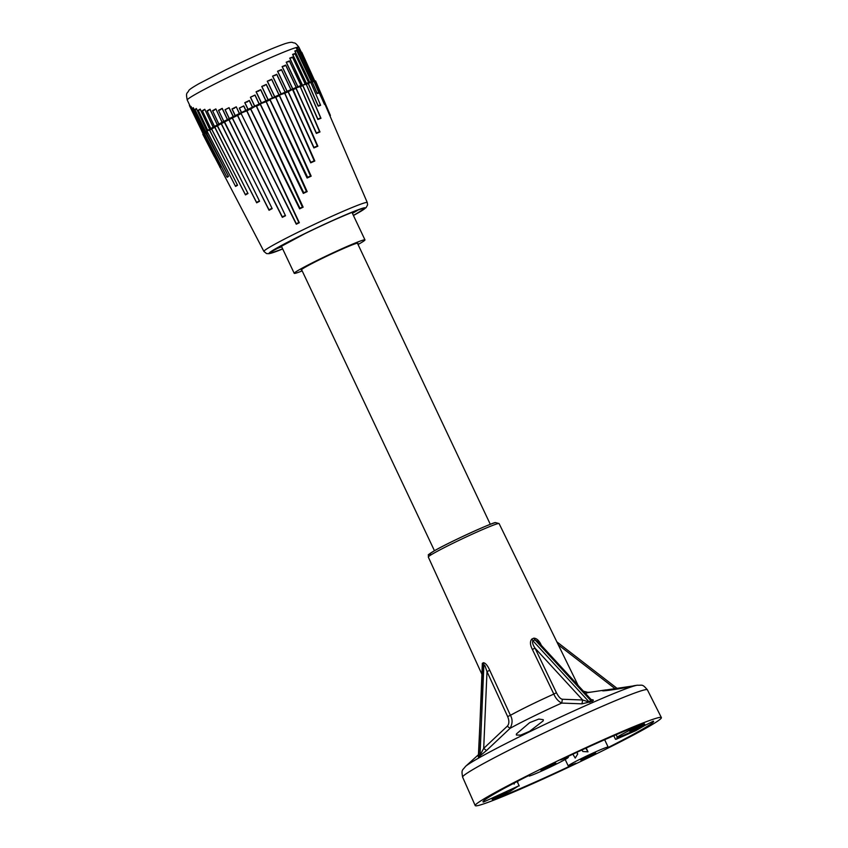 <?xml version="1.0" encoding="UTF-8"?>
<svg xmlns="http://www.w3.org/2000/svg" width="848" height="848" viewBox="0 0 848 848"><rect width="100%" height="100%" fill="white"/><g stroke="black" fill="none" stroke-linecap="round" stroke-linejoin="round"><path stroke-width="1.27" d="M657.772 717.843A102.958 5.205 154.7 0 0 554.242 762.532A102.958 5.205 154.7 0 0 475.219 805.6A102.958 5.205 154.7 0 0 478.834 805.356A102.958 5.205 154.7 0 0 582.481 760.614A102.958 5.205 154.7 0 0 661.387 717.599A102.958 5.205 154.7 0 0 657.772 717.843M543.25 720.821L529.618 731.315L520.619 735.131L516.358 735.025L516.411 733.944L529.682 722.623L538.819 719.062L543.282 719.687L543.25 720.821M633.986 685.831C629.619 687.421 597.692 692.318 603.098 690.399L633.986 685.831M591.363 699.685L591.459 699.685C593.77 699.727 593.95 700.3 591.989 701.413L581.972 703.829L561.726 703.077C558.27 701.338 555.631 698.339 553.829 694.067L532.396 649.462C530.011 644.83 529.83 641.342 531.855 639.021L533.837 638.152C536.805 638.3 539.339 640.749 541.416 645.519M482.459 667.291L482.332 663.348L483.424 662.701C485.512 663.009 487.621 665.542 489.752 670.312L510.411 715.299C512.722 719.327 512.605 723.673 510.072 728.337L486.487 750.533L479.47 756.331L478.325 756.999L478.442 756.384M478.823 755.992L478.357 756.533L478.685 755.345L480.032 754.879L483.901 664.737L484.961 665.712L486.996 671.584L483.699 748.392L507.295 726.185C509.266 723.98 509.383 720.779 507.655 716.571L486.996 671.584L489.752 670.312M479.47 756.331L483.699 748.392L486.487 750.533M529.247 776.079L529.671 775.114L529.247 776.079C537.876 773.556 573.598 756.098 567.588 757.328L560.655 759.967C592.731 744.586 630.711 727.987 644.162 723.471C631.866 728.803 611.556 739.541 618.15 737.23C619.358 737.537 646.653 725.008 653.087 721.182C657.348 721.16 636.35 733.393 606.935 748.095L607.359 747.13C598.73 749.653 563.008 767.111 569.019 765.882L575.951 763.242C543.875 778.623 505.896 795.223 492.444 799.738L510.326 791.184L518.457 785.979L483.519 802.028L483.265 801.445M616.157 734.697L617.376 737.283L618.15 737.23M567.99 756.48L568.372 757.275L567.588 757.328M606.935 748.095L607.359 747.13M581.919 749.992L582.83 751.498L588.003 751.837L586.201 748.021M576.916 752.303L577.721 753.999L575.23 758.08L572.866 754.201M565.181 759.469L568.234 765.935L569.019 765.882M627.372 733.605L635.481 729.948M619.188 736.912L616.104 739.265L635.693 730.722L644.809 725.464M590.25 755.971L595.635 752.982L586.127 757.031L580.742 760.02L590.25 755.971M501.338 794.83L506.722 791.841L491.829 798.88L501.338 794.83M550.479 766.179L555.864 763.179L546.356 767.228L540.971 770.228L550.479 766.179M639.392 727.319L644.777 724.33L635.269 728.379L629.884 731.368L639.392 727.319M529.671 775.114C500.256 789.806 479.258 802.049 483.519 802.028L483.201 801.826M517.227 781.708L519.23 785.926M513.877 783.531L514.153 784.114L514.333 783.287M504.38 788.248L519.146 780.467M576.735 752.388L577.721 753.999M514.111 783.404L514.153 784.114M585.798 748.201L588.003 751.837M517.736 781.4L517.821 782.958M483.424 662.701L483.901 664.737L482.735 665.415L478.325 756.999M533.837 638.152L535.014 639.848L532.915 640.759L531.855 639.021M532.396 649.462L534.993 648.116L556.426 692.71C558.493 696.759 560.475 698.943 562.383 699.25L582.65 699.992L534.993 648.116C532.788 644.745 532.088 642.296 532.915 640.759L588.862 701.667L590.961 700.745L535.014 639.848L537.833 641.544L590.78 699.187L590.961 700.745L591.989 701.413M586.668 692.445L591.088 692.106M615.033 688.64L558.323 644.872M562.383 699.25L561.726 703.077C545.063 710.444 520.025 722.687 510.072 728.337L507.295 726.185M589.901 702.324L582.65 699.992L581.972 703.829M478.685 755.356L482.332 663.348M357.623 243.63A31.281 1.579 154.7 0 0 357.877 243.238A31.281 1.579 154.7 0 0 321.763 258.619A31.281 1.579 154.7 0 0 301.305 269.982A31.281 1.579 154.7 0 0 301.771 270.035M320.48 105.014L320.618 105.332A60.897 3.085 154.7 0 0 318.191 106.17L308.237 83.581A61.766 3.127 154.7 0 0 306.308 84.291L320.979 118.296A60.473 3.063 154.7 0 0 317.862 119.494L302.778 85.659A61.766 3.127 154.7 0 0 300.319 86.634L319.982 131.949A60.038 3.042 154.7 0 0 316.357 133.443L295.994 88.415A61.766 3.127 154.7 0 0 293.09 89.644L317.852 146.227A59.604 3.01 154.7 0 0 313.898 147.923L288.097 91.785A61.766 3.127 154.7 0 0 284.833 93.216L314.82 161.003A59.18 2.989 154.7 0 0 310.728 162.816L279.342 95.654A61.766 3.127 154.7 0 0 275.801 97.244L311.174 176.172A58.745 2.968 154.7 0 0 307.114 178.027L269.971 99.894A61.766 3.127 154.7 0 0 266.283 101.601L307.177 191.616A58.311 2.947 154.7 0 0 303.319 193.418L260.283 104.399A61.766 3.127 154.7 0 0 256.552 106.17L303.139 207.166A57.876 2.926 154.7 0 0 299.62 208.852L250.573 109.021A61.766 3.127 154.7 0 0 246.906 110.791L299.333 222.717A57.452 2.904 154.7 0 0 297.807 223.469A57.452 2.904 154.7 0 0 296.281 224.211L241.139 113.621L296.376 223.819L298.899 222.579L246.736 110.876L241.553 112.911M236.666 115.339L237.61 114.915A61.353 3.106 -25.3 0 1 241.076 113.197L241.139 113.621A61.766 3.127 154.7 0 0 237.652 115.339L285.511 215.752L237.472 115.423L232.384 117.978L282.384 216.993L285.098 215.625M285.511 215.752A57.876 2.926 154.7 0 0 282.331 217.342L232.257 118.052L232.564 117.395M228.08 119.674L229.055 119.218A61.353 3.106 -25.3 0 1 232.257 117.596L232.257 118.052A61.766 3.127 154.7 0 0 229.055 119.674L272.176 208.64L228.886 119.759L224.307 122.123L269.06 209.944L271.805 208.523M272.176 208.64A58.311 2.947 154.7 0 0 269.049 210.262L224.391 121.571M220.438 123.649L221.434 123.183A61.353 3.106 -25.3 0 1 224.254 121.709L224.201 122.186A61.766 3.127 154.7 0 0 221.381 123.66L259.583 201.273L221.222 123.744L217.289 125.843L256.658 202.545L259.244 201.156M259.583 201.273A58.745 2.968 154.7 0 0 256.679 202.82L217.279 125.345M213.982 127.147L214.957 126.681A61.353 3.106 -25.3 0 1 217.236 125.43L217.215 125.896A61.766 3.127 154.7 0 0 214.862 127.179L247.976 193.514L214.724 127.253L211.565 129.034L245.199 194.245M247.976 193.514A59.18 2.989 154.7 0 0 245.475 194.913L211.438 128.578M211.459 128.79L211.512 129.066A61.766 3.127 154.7 0 0 209.7 130.126L237.557 185.256L209.583 130.189L208.905 130.062L209.816 129.606A61.353 3.106 -25.3 0 1 211.428 128.673M210.24 137.365L207.262 131.61A61.766 3.127 154.7 0 0 206.053 132.405L228.504 176.405L205.354 132.299L206.223 131.853A61.353 3.106 -25.3 0 1 207.103 131.281M228.504 176.405A60.038 3.042 154.7 0 0 227.296 177.274L227.211 177.115M204.432 133.581A61.766 3.127 154.7 0 0 204.029 133.942L220.957 166.886L203.446 133.793L204.135 133.443L191.033 106.551L190.662 106.996L191.001 106.413L203.658 133.189A61.777 3.127 -25.3 0 1 203.923 132.956M358.036 244.51A39.125 1.982 154.7 0 0 364.969 239.889A39.125 1.982 154.7 0 0 319.802 259.117A39.125 1.982 154.7 0 0 294.224 273.332A39.125 1.982 154.7 0 0 302.185 270.904M214.364 156.7L203.001 134.673M263.908 251.421L266.548 253.584L269.145 253.679L282.691 248.952A53.053 2.682 154.7 0 1 304.008 233.984A53.053 2.682 154.7 0 1 357.761 209.912A53.053 2.682 154.7 0 1 353.436 215.498L366.082 207.675L367.587 204.856L367.279 202.555A57.166 2.894 -25.3 0 0 301.284 230.656A57.166 2.894 -25.3 0 0 263.908 251.421L202.789 134.27L204.061 133.486M204.251 133.094L207.389 131.09M207.05 131.186L211.618 128.557M302.386 207.071L256.382 106.244L255.608 106.117L250.743 108.936L299.948 208.226A58.289 2.947 -25.3 0 1 302.386 207.071L299.948 208.226M306.457 191.489L266.113 101.675L260.855 103.647L260.463 104.315L303.764 192.75A58.724 2.968 -25.3 0 1 306.457 191.489L303.764 192.75M310.495 176.024L275.653 97.308L270.576 99.131L270.152 99.81L307.644 177.327A59.159 2.989 -25.3 0 1 310.495 176.024L307.644 177.327M314.205 160.813L284.695 93.269L279.967 94.881L279.511 95.57L310.856 162.498L311.333 162.095A59.583 3.01 -25.3 0 1 314.205 160.813L311.333 162.095M317.322 145.983L292.496 89.4L288.267 91.711L314.014 147.616L314.534 147.181A60.017 3.032 -25.3 0 1 317.322 145.983L314.534 147.181M319.558 131.663L300.234 86.666L296.577 87.683L296.153 88.351L316.463 133.157L317.004 132.712A60.452 3.063 -25.3 0 1 319.558 131.663L317.004 132.712M320.682 117.936L306.255 84.302L303.308 84.959L302.916 85.595L317.936 119.229L318.477 118.794A60.876 3.085 -25.3 0 1 320.682 117.936L318.477 118.794M320.47 104.919L310.697 82.235L308.365 83.528L318.244 105.936L318.742 105.512A61.31 3.106 -25.3 0 1 320.47 104.908L318.742 105.512M313.845 81.323L312.318 82.214L317.173 93.333L317.608 92.941A61.745 3.127 -25.3 0 1 318.742 92.644L317.608 92.941M301.337 52.184L301.241 52.078A61.777 3.127 -25.3 0 0 301.082 51.961L314.672 81.684L315.604 80.973L325.367 103.657L324.985 104.431A60.897 3.085 154.7 0 0 324.402 104.368L314.608 81.715A61.766 3.127 154.7 0 0 314.131 81.779M251.082 108.29L245.931 110.77M247.107 193.503A59.583 3.01 -25.3 0 0 245.348 194.489L247.68 193.386M237.557 185.256A59.604 3.01 154.7 0 0 235.627 186.433L237.302 185.129M227.179 177.073L228.292 176.278M219.78 167.183L220.787 166.749M255.704 106.095L256.393 105.799A61.353 3.106 -25.3 0 1 260.103 104.039L255.608 106.117M265.498 101.495L266.06 101.262A61.353 3.106 -25.3 0 1 269.717 99.566L265.403 101.527M275.526 96.926A61.353 3.106 -25.3 0 1 279.024 95.347L275.006 97.117M284.451 93.1L284.493 92.92A61.353 3.106 -25.3 0 1 287.726 91.51L284.133 93.036M292.836 89.549L292.698 89.369A61.353 3.106 -25.3 0 1 295.57 88.16L292.496 89.4M303.308 84.959L305.121 83.846L292.518 57.187L289.73 58.13A61.777 3.127 -25.3 0 1 292.518 57.049L305.174 83.825A61.777 3.127 -25.3 0 1 306.329 83.39L292.613 54.389A61.777 3.127 -25.3 0 1 294.934 53.541L308.64 82.542A61.777 3.127 -25.3 0 1 309.584 82.224L294.818 50.986A61.777 3.127 -25.3 0 1 296.63 50.392L311.396 81.631A61.777 3.127 -25.3 0 1 312.096 81.419L296.281 47.954A61.777 3.127 -25.3 0 1 297.563 47.626L297.637 47.785M305.852 84.047L307.729 83.358A61.353 3.106 -25.3 0 0 306.054 83.973M310.739 82.33A61.353 3.106 -25.3 0 1 311.693 82.033L312.573 81.652L312.223 82.245A61.766 3.127 154.7 0 0 310.887 82.669M318.742 92.644L318.742 93.142A61.332 3.106 154.7 0 0 317.152 93.556L312.223 82.245L310.4 82.436M314.057 81.503L324.402 104.156L325.367 103.657M229.024 107.781L225.038 109.71A61.777 3.127 -25.3 0 1 229.055 107.664L229.024 107.781M236.21 106.996L232.151 109.021L235.256 115.604L239.327 113.579L236.274 106.827L239.443 113.515A61.777 3.127 -25.3 0 1 241.415 112.54L239.306 108.078A61.777 3.127 -25.3 0 1 241.532 106.996A61.777 3.127 -25.3 0 1 243.779 105.894L245.888 110.357A61.777 3.127 -25.3 0 1 247.934 109.36L244.775 102.672A61.777 3.127 -25.3 0 1 249.365 100.467L252.524 107.155A61.777 3.127 -25.3 0 1 254.612 106.159L250.393 97.234A61.777 3.127 -25.3 0 1 255.036 95.029L259.255 103.954A61.777 3.127 -25.3 0 1 261.364 102.968L256.085 91.817A61.777 3.127 -25.3 0 1 260.718 89.655L265.996 100.817A61.777 3.127 -25.3 0 1 268.074 99.852L261.746 86.464A61.777 3.127 -25.3 0 1 266.293 84.376L272.621 97.764A61.777 3.127 -25.3 0 1 274.657 96.842L267.268 81.217A61.777 3.127 -25.3 0 1 271.678 79.235L279.056 94.859A61.777 3.127 -25.3 0 1 281.006 93.99L272.568 76.14A61.777 3.127 -25.3 0 1 276.766 74.285L285.204 92.135A61.777 3.127 -25.3 0 1 287.048 91.33L277.55 71.253A61.777 3.127 -25.3 0 1 281.472 69.557L290.97 89.634A61.777 3.127 -25.3 0 1 292.677 88.913L282.13 66.6A61.777 3.127 -25.3 0 1 285.723 65.084L296.27 87.397A61.777 3.127 -25.3 0 1 297.807 86.761L286.211 62.211A61.777 3.127 -25.3 0 1 289.422 60.908L301.029 85.447A61.777 3.127 -25.3 0 1 302.386 84.906L289.73 58.13M239.465 108.141L241.521 112.487L245.772 110.41L243.715 106.064L239.306 108.078M244.934 102.735L248.051 109.307L252.407 107.208L249.301 100.636L244.775 102.672M250.563 97.297L254.729 106.106L259.149 104.007L254.983 95.199L250.393 97.234M297.606 47.732L296.387 48.05L297.722 47.901L313.378 81.09A61.777 3.127 -25.3 0 1 313.845 81.005L299.079 49.767A61.777 3.127 -25.3 0 1 299.821 49.703L299.853 49.767M299.874 49.809L299.079 49.767M294.818 50.986L296.662 50.509L294.934 51.071L309.647 82.192L311.375 81.631L296.662 50.509L295.91 50.997L296.567 50.785M292.751 54.463L306.404 83.358L308.608 82.553L294.956 53.668L292.613 54.389M286.359 62.286L297.902 86.719L300.966 85.478L289.412 61.045L286.211 62.211M282.289 66.663L292.772 88.86L296.196 87.429L285.702 65.232L282.13 66.6M277.72 71.317L287.154 91.277L290.885 89.665L281.451 69.706L277.55 71.253M272.738 76.203L281.123 93.937L285.108 92.178L276.724 74.444L272.568 76.14M267.438 81.281L274.773 96.789L278.96 94.902L271.636 79.394L267.268 81.217M261.915 86.528L268.191 99.799L272.515 97.817L266.24 84.535L261.746 86.464M256.255 91.87L261.481 102.915L265.88 100.859L260.665 89.824L256.085 91.817M189.56 104.929L190.641 107.155L189.56 104.929M203.965 132.913L204.856 132.224L193.302 107.791L192.411 108.48L193.291 107.654L204.898 132.193A61.777 3.127 -25.3 0 1 205.449 131.811L194.902 109.498L196.376 108.682L194.966 109.604L205.46 131.79L206.859 130.878L196.376 108.533L206.923 130.846A61.777 3.127 -25.3 0 1 207.707 130.348L198.22 110.272L207.739 130.327L209.636 129.193L200.202 109.222L198.305 110.367M204.357 133.147L192.411 108.48M195.188 109.721L195.74 109.36L194.987 109.646L205.863 132.055M204.75 109.456L202.386 110.791L210.77 128.536L213.134 127.189L204.781 109.297L213.219 127.136A61.777 3.127 -25.3 0 1 214.449 126.458L207.06 110.834L214.502 126.426L217.3 124.889L209.975 109.392L207.177 110.918M215.805 109.074L212.615 110.77L218.879 124.041L222.07 122.345L215.848 108.915L222.176 122.292A61.777 3.127 -25.3 0 1 223.777 121.455L218.508 110.304L223.851 121.412L227.391 119.589L222.176 108.544L218.636 110.378M312.117 81.864L296.281 47.954M196.376 108.533A61.777 3.127 -25.3 0 0 194.902 109.498L194.966 109.604M198.22 110.272A61.777 3.127 -25.3 0 1 200.213 109.074L200.202 109.222M200.213 109.074L209.71 129.15A61.777 3.127 -25.3 0 1 210.728 128.557L202.386 110.791M207.06 110.834A61.777 3.127 -25.3 0 1 210.007 109.222L209.975 109.392M210.007 109.222L217.385 124.847A61.777 3.127 -25.3 0 1 218.816 124.073L212.615 110.77M232.151 109.021L232.002 108.957A61.777 3.127 -25.3 0 1 236.274 106.827M218.508 110.304A61.777 3.127 -25.3 0 1 222.218 108.374L222.176 108.544M661.387 717.599L647.395 689.816A102.184 5.173 154.7 0 0 643.812 690.06A102.184 5.173 154.7 0 0 541.056 734.41A102.184 5.173 154.7 0 0 462.626 777.15C461.153 769.115 462.563 770.525 465.467 766.454A96.365 4.876 -25.3 0 1 545.699 724.033A96.365 4.876 -25.3 0 1 635.481 685.608A96.365 4.876 -25.3 0 1 637.325 685.216L633.647 685.767M583.445 691.194L588.406 692.509L585.406 693.325M578.145 685.428L577.52 684.749M428.304 557.051C429.321 553.405 425.357 556.744 434.081 550.956C448.433 542.423 494.045 521.87 495.433 522.58L499.101 523.587A39.156 1.982 154.7 0 0 497.723 523.682A39.156 1.982 154.7 0 0 458.344 540.674A39.156 1.982 154.7 0 0 428.304 557.051L482.13 674.775M556.426 692.71L553.829 694.067C536.604 701.847 522.124 708.928 510.411 715.299L507.655 716.571M430.604 554.242A37.089 1.876 -25.3 0 1 453.553 540.865A37.089 1.876 -25.3 0 1 495.073 522.718M275.558 249.026A49.014 2.48 154.7 0 0 281.674 246.789M282.628 248.803A51.071 2.586 -25.3 0 1 304.506 233.857A51.071 2.586 -25.3 0 1 355.704 210.887A51.071 2.586 -25.3 0 1 353.372 215.36M352.418 213.346A49.014 2.48 154.7 0 0 358.036 210.05M246.005 110.749L246.81 110.388A61.353 3.106 -25.3 0 1 250.446 108.629M299.959 86.358A61.353 3.106 -25.3 0 1 302.301 85.415M296.493 223.649A57.865 2.926 -25.3 0 1 298.581 222.621M282.479 216.802A58.289 2.947 -25.3 0 1 284.684 215.699M269.123 209.742A58.724 2.968 -25.3 0 1 271.296 208.619M256.668 202.354A59.159 2.989 -25.3 0 1 258.704 201.262M235.384 186.062A60.017 3.032 -25.3 0 1 236.74 185.224M226.914 176.967A60.452 3.063 -25.3 0 1 227.773 176.352M314.195 81.461L313.431 81.578M250.457 108.629L248.411 109.615M241.489 112.975L236.709 115.317M232.405 117.681L228.112 119.663M224.285 121.921L220.469 123.638M208.004 133.03A59.508 3.01 -25.3 0 1 206.318 132.224M225.176 109.774L229.342 118.593L233.168 116.642L229.002 107.834M233.359 116.971L233.274 116.589A61.777 3.127 -25.3 0 1 235.161 115.646L232.002 108.957M241.129 113.166A61.363 3.106 154.7 0 0 239.74 113.855L236.91 115.243M260.707 103.753A61.363 3.106 154.7 0 0 259.435 104.357L255.831 106.042M227.646 77.613A61.777 3.127 154.7 0 0 187.26 100.053C185.5 91.658 187.366 93.937 188.839 90.503C189.178 89.634 192.538 87.365 198.941 83.708L226.087 69.684C248.029 59.127 268.222 49.64 285.066 43.661C289.285 42.4 291.797 42.018 292.613 42.517C294.722 43.534 294.489 41.467 298.962 47.244A61.777 3.127 154.7 0 0 227.646 77.613M187.26 100.053L189.539 104.887A61.777 3.127 -25.3 0 1 189.528 104.802M192.422 108.502L192.358 108.374A61.777 3.127 -25.3 0 1 193.291 107.654M202.29 110.706A61.777 3.127 -25.3 0 1 204.781 109.297M212.488 110.685A61.777 3.127 -25.3 0 1 215.848 108.915M222.218 108.374L227.497 119.536A61.777 3.127 -25.3 0 1 229.246 118.635L225.038 109.71M229.055 107.664L233.518 116.886M308.227 83.146L306.192 83.92M299.916 86.337L300.892 85.977M295.931 88.001L292.624 89.4M288.405 91.192L287.249 91.711M287.037 91.807A61.363 3.106 154.7 0 0 285.204 92.612L285.204 92.612M285.023 92.686L284.228 93.015M278.897 95.4L275.144 97.085M270.417 99.227L268.424 100.159M268.191 100.276A61.363 3.106 154.7 0 0 266.124 101.23L266.124 101.23M248.188 109.721A61.363 3.106 154.7 0 0 246.736 110.431M232.49 117.459L229.628 118.932A61.363 3.106 154.7 0 0 229.013 119.239M224.317 121.656L223.777 121.455L224.317 121.667M224.19 121.741A61.363 3.106 154.7 0 0 222.6 122.568L220.724 123.522M210.071 129.458L209.297 129.882M207.092 131.26L206 131.981M204.177 134.397L204.76 134.217M301.771 52.247L314.788 80.973A61.777 3.127 -25.3 0 1 314.788 80.973L314.725 80.836M312 81.917L313.325 81.514M299.174 49.873L313.887 80.995L314.703 80.783L300.118 49.915M289.868 58.215L302.27 85.425M189.369 105.47L203.181 133.846M190.556 107.261L203.032 133.666L204.167 133.401M314.142 81.472L314.788 80.973M475.219 805.6L462.626 777.15M465.467 766.454L478.717 754.466M647.395 689.816C642.116 683.573 642.318 685.555 637.325 685.216M604.656 739.71L608.133 747.077M613.793 735.714L615.489 739.308M577.848 684.855L499.101 523.587M588.406 692.509L605.801 689.912M556.871 641.883L617.068 688.353M590.77 699.176L591.724 699.865L590.918 699.78M490.314 524.34L357.411 243.175M434.462 550.734L301.559 269.579M272.102 251.284L304.527 233.847C331.324 220.459 363.633 207.272 362.202 208.831L361.969 208.799M294.224 273.332L281.207 245.803M364.969 239.889L351.952 212.36M367.279 202.555L324.943 104.24M245.358 194.563L234.822 174.147M235.373 186.051L207.06 131.217M226.819 176.967L204.167 133.083M318.784 92.58L313.898 81.238M330.423 115.466L325.356 103.7M303.287 84.97L299.885 86.39M214.003 127.136L214.957 126.681M236.486 177.37L235.066 174.624M204.707 132.945L204.103 133.465M301.241 52.078L298.962 47.244M314.862 81.662L315.308 80.878M314.481 81.419L314.703 80.783M297.701 47.923L297.15 48.06M294.648 54.028L293.906 54.304L294.648 54.028M292.019 57.643L291.203 57.961L292.019 57.643M288.712 61.607L287.843 61.957L288.712 61.607M284.811 65.879L283.889 66.271L284.811 65.879M280.381 70.448L279.427 70.861L280.381 70.448M203.859 134.238L202.905 134.101M275.515 75.26L274.519 75.695L275.515 75.26M203.732 133.878L203.032 133.666M270.289 80.284L269.272 80.751L270.289 80.284M264.788 85.489L263.76 85.966L264.788 85.489M259.128 90.821L258.089 91.308L259.128 90.821M199.375 109.996L198.718 110.388L199.375 109.996M203.753 110.304L203.011 110.728L203.753 110.304M247.69 101.696L246.662 102.195M208.809 110.304L208.004 110.749L208.809 110.304M214.502 110.049L213.632 110.516L214.502 110.049M234.652 108.067L233.656 108.555M220.756 109.562L219.844 110.039L220.756 109.562"/></g></svg>
